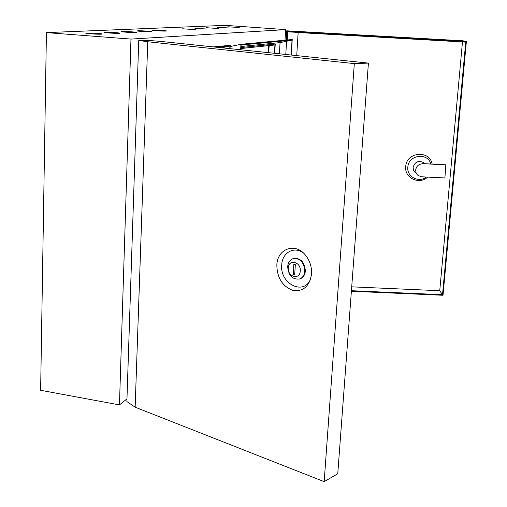 <?xml version="1.0" encoding="UTF-8"?>
<svg xmlns="http://www.w3.org/2000/svg" width="507" height="507" viewBox="0 0 507 507"><rect width="100%" height="100%" fill="white"/><g stroke="black" fill="none" stroke-linecap="round" stroke-linejoin="round"><path stroke-width="0.76" d="M217.433 27.245L229.164 28.005L217.433 27.245M227.82 26.782L239.253 27.524L227.82 26.782M93.364 34.001L94.676 34.064M86.754 33.075C90.354 32.873 103.155 33.696 102.199 34.064L101.343 34.178C97.864 34.394 84.834 33.563 85.841 33.189L86.754 33.075M182.609 28.798L195.322 29.621L182.609 28.798M194.878 28.253L207.249 29.057L194.878 28.253M206.469 27.733L218.511 28.519L206.469 27.733M105.012 32.258C108.378 32.068 120.85 32.873 119.937 33.221L119.164 33.323C115.913 33.525 103.232 32.714 104.195 32.366L105.012 32.258M122.041 31.497C125.191 31.32 137.359 32.106 136.478 32.435L135.787 32.524C132.739 32.714 120.387 31.922 121.306 31.592L122.041 31.497M137.961 30.788C140.921 30.616 152.791 31.383 151.948 31.694L151.32 31.776C148.462 31.96 136.415 31.181 137.296 30.876L137.961 30.788M152.88 30.122C155.662 29.964 167.247 30.712 166.442 31.003L165.871 31.079C163.191 31.25 151.435 30.49 152.277 30.198L152.88 30.122M240.641 49.762L240.92 44.312L292.235 39.514L291.297 55.054M229.798 48.628L229.925 46.074L217.072 47.297M230.039 48.653L230.203 45.319L213.263 46.904M291.132 55.035L292.032 40.148L241.11 45.003L240.863 49.787M240.92 44.312L230.14 46.555M221.698 47.785L229.925 46.074M241.034 46.486L280.048 42.607L292.032 40.148M126.965 398.882L119.456 404.916L130.971 39.083L46.422 32.613L225.197 25.35L285.644 29.615L130.971 39.083M285.016 40.192L285.644 29.615M119.456 404.916L40.63 390.282L46.422 32.613M279.395 53.812L280.048 42.607M288.318 267.924C287.437 277.031 299.922 280.301 300.264 270.96C301.133 261.732 288.578 258.646 288.318 267.924M304.827 271.061C304.441 274.997 302.774 277.627 299.821 278.945C292.59 279.864 288.54 275.789 287.672 266.714C288.052 262.67 289.789 260.002 292.875 258.716C300.011 257.955 303.997 262.075 304.827 271.061M293.616 258.494C300.676 257.917 304.593 262.049 305.372 270.896C304.992 274.832 303.319 277.456 300.372 278.78L299.599 279.027M276.841 265.161C277.196 248.899 295.023 242.118 305.328 254.97C309.606 260.199 311.697 266.264 311.609 273.165L311.564 273.983C309.53 286.411 303.23 291.867 292.666 290.346C282.405 286.252 277.133 277.855 276.841 265.161M310.905 278.191C304.91 296.278 279.668 284.307 281.734 264.914C282.114 252.543 294.307 245.73 303.585 253.139M324.169 481.65L354.317 63.603L147.759 41.751L135.147 407.191L324.169 481.65L337.757 473.76L368.418 63.109L354.317 63.603M135.147 407.191L126.877 401.544L138.747 40.446L147.759 41.751M368.418 63.109L159.68 41.301L148.19 40.421L138.747 40.446M294.7 274.572L295.334 264.673L293.838 264.299L293.211 274.186L294.7 274.572M294.751 273.729L293.211 274.186M274.712 53.324L275.244 44.052L269.692 43.64M275.244 44.052L240.977 47.557M274.445 53.292L274.927 44.965L240.926 48.533M424.27 163.254L423.903 162.874M424.372 163.349L423.383 162.455M424.473 163.438L423.484 162.551C418.243 160.256 414.789 161.898 413.116 167.462L413.592 170.46L415.423 172.855M422.775 163.799C418.769 163.995 416.405 166.055 415.677 169.978L416 172.608L417.071 174.516L418.015 175.441L421.653 176.797L444.893 177.963L445.837 164.794L422.565 163.609L446.071 164.984M430.836 164.034C427.832 152.075 408.255 154.762 407.824 167.196C406.614 176.734 418.82 183.166 426.393 177.032M432.135 164.097C429.771 149.647 406.246 151.897 405.733 166.638C404.282 177.976 419.333 185.106 427.699 177.101M296.734 55.624L298.154 32.53M462.473 41.935L439.74 290.72L351.712 286.835M295.575 31.783L295.537 32.378L295.391 31.662L466.37 41.568L463.024 40.801L286.683 30.813L286.132 40.085M466.37 41.568L443.01 295.27L351.383 291.246M295.391 31.662L287.177 31.193L286.683 30.813M287.177 31.193L286.651 40.04M286.613 40.661L285.79 54.477M295.537 32.378L465.737 42.125L442.51 294.706L351.427 290.707M442.51 294.706L439.74 290.72M295.359 32.258L287.729 31.821L287.241 39.983M267.956 52.614L268.824 45.605M300.372 278.78L299.821 278.945M268.374 52.658L269.249 45.56M424.79 163.723L423.484 162.551"/></g></svg>
